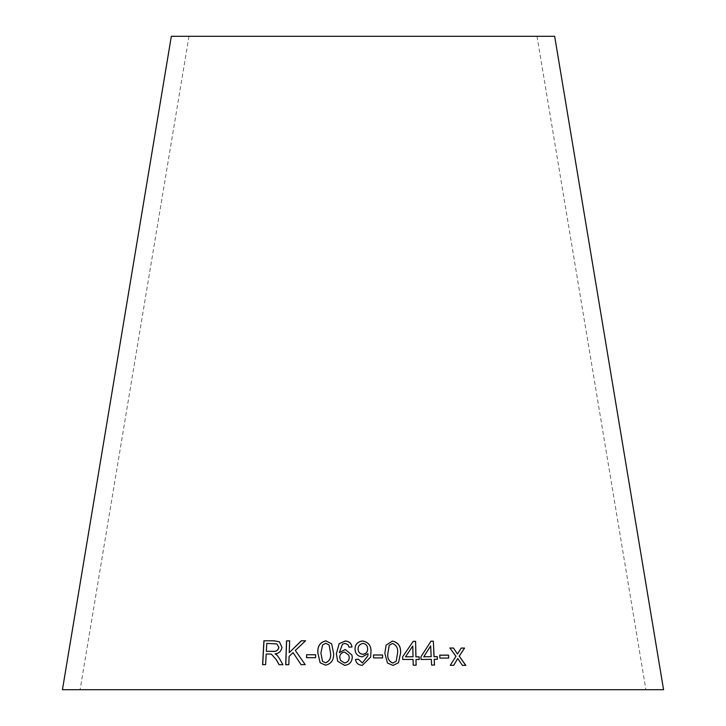 <?xml version="1.0" encoding="UTF-8"?>
<svg xmlns="http://www.w3.org/2000/svg" width="726" height="726" viewBox="0 0 726 726"><rect width="100%" height="100%" fill="white"/><g stroke="black" fill="none" stroke-linecap="round" stroke-linejoin="round"><path stroke-width="0.54" stroke-dasharray="3.63 2.72" d="M62.436 689.7L663.564 689.7M171.336 36.3L554.664 36.3M363 36.3L537.004 36.3L363 36.3M279.156 664.744L282.94 664.735M283.022 664.78L279.247 658.192M279.338 658.246L276.878 654.997M276.969 655.052L275.181 653.854C278.92 653.545 281.216 651.394 282.069 647.401L281.978 647.347M282.069 647.401L279.428 641.82M262.703 664.707L265.625 664.644M265.725 664.698L266.197 654.044M266.297 654.099L271.506 654.217M266.442 651.358L266.878 643.463L276.951 643.962M301.09 664.635L305.192 664.635M305.256 664.689L295.319 650.46M295.391 650.514L305.573 640.777M289.302 652.719L289.629 640.84M285.799 664.771L288.812 664.689M288.884 664.744L289.102 656.422M289.175 656.476L293.141 652.647M306.581 657.665L315.52 657.702M315.574 657.756L315.628 654.761M325.52 665.188L320.112 662.756M325.566 665.234C331.501 663.8 334.169 659.734 333.57 653.037L333.533 652.992M333.57 653.037L331.655 643.853M322.489 661.286L320.956 653.11L322.589 645.042L325.856 643.318L329.15 645.051M337.663 661.259L344.596 665.397C349.478 664.789 352.037 662.085 352.273 657.293L352.264 657.239M352.273 657.293L351.892 655.024M339.351 652.674L342.49 644.18M342.518 644.225L344.995 643.399M345.013 643.454L347.945 644.67M347.963 644.724L349.034 647.238L351.992 647.029M340.512 660.415L339.75 657.248C339.886 654.308 341.51 652.592 344.614 652.102L348.798 655.215M355.014 649.144C355.25 653.827 357.655 656.413 362.21 656.894L362.21 656.839M362.21 656.894L367.982 653.681M367.973 653.736L368 654.271M367.991 654.326L367.873 655.832M362.338 665.334L362.338 665.379C358.381 665.125 356.103 663.165 355.513 659.507L355.504 659.462M362.338 665.379L370.623 657.166M358.072 649.207C358.09 646.095 359.715 644.18 362.955 643.454C365.958 643.908 367.51 645.732 367.619 648.917L367.61 649.008M373.491 654.952L373.491 657.947L382.584 657.983M386.087 645.178L384.834 653.318M384.816 653.364L387.448 662.983M387.421 663.038L392.984 665.415M392.947 665.47L398.474 662.793M389.209 645.269L392.43 643.545C396.478 645.142 398.166 648.391 397.485 653.282L396.196 661.223M413.158 641.385L402.649 656.758M402.612 656.803L402.703 659.435M402.667 659.489L413.085 659.471M413.03 659.517L413.212 665.179M413.158 665.234L416.134 665.197M415.953 659.535L419.22 659.517M412.731 646.086L412.976 656.83M420.944 656.794L430.981 641.185M420.88 656.848L421.071 659.48M421.007 659.535L431.326 659.353M431.253 659.399L431.607 665.07M431.534 665.125L434.502 665.043M434.148 659.371L437.388 659.299M430.6 645.949L431.126 656.712M439.756 655.206L439.82 658.155L448.695 658.074M457.67 658.555L462.308 665.406L465.838 665.388M461.119 648.109L457.353 654.072M449.821 648.064L455.955 656.331M455.855 656.386L450.283 665.306M450.193 665.352L453.714 665.315M188.996 36.3L80.096 689.7M537.004 36.3L645.904 689.7"/><path stroke-width="1.09" d="M663.564 689.7L62.436 689.7L171.336 36.3L554.664 36.3L663.564 689.7M465.838 665.388L459.249 656.186L464.558 648.091L461.219 648.055L457.453 654.026L453.451 648.019L449.911 648.009L455.955 656.331L450.283 665.306L453.714 665.315L457.77 658.5L462.408 665.352L465.838 665.388M448.695 658.074L448.559 655.124L439.756 655.151L439.902 658.101L448.695 658.074M434.084 656.631L433.34 641.167L430.981 641.185L420.944 656.794L421.071 659.48L431.326 659.353L431.607 665.07L434.502 665.043L434.221 659.326L437.388 659.299L437.261 656.613L434.012 656.685L433.34 641.167M415.953 656.803L415.599 641.348L413.212 641.33L402.649 656.758L402.703 659.435L413.085 659.471L413.212 665.179L416.134 665.197L416.007 659.489L419.22 659.517L419.165 656.83L415.898 656.858L415.599 641.348M384.834 653.318L387.448 662.983L392.984 665.415L398.492 662.765L400.552 653.228C401.106 646.521 398.392 642.465 392.439 641.067L386.105 645.124L384.834 653.318M382.611 657.928L382.593 654.988L373.491 654.952L373.5 657.892L382.611 657.928M362.21 656.839L367.982 653.681L368 654.271L367.873 655.805L362.392 662.929L358.363 659.181L355.504 659.462C356.094 663.119 358.381 665.07 362.338 665.334L370.632 657.112L370.941 652.492C371.467 645.968 368.681 642.129 362.583 640.976C357.673 641.602 355.141 644.307 355.005 649.089L355.141 649.979L355.005 649.089C355.25 653.772 357.646 656.358 362.21 656.839M352.264 657.239L351.883 654.979L345.231 649.471L339.323 652.629L342.49 644.18L344.995 643.399L347.945 644.67L349.024 647.184L351.983 646.975C351.42 643.3 349.17 641.312 345.213 640.994L339.106 643.717L336.365 653.772L337.663 661.259L344.578 665.343C349.469 664.735 352.028 662.039 352.264 657.239M348.825 646.385L349.024 647.184L348.825 646.385M317.888 653.091L320.112 662.756L325.52 665.188C331.464 663.745 334.142 659.68 333.533 652.992L331.646 643.826L325.874 640.84C319.939 642.301 317.28 646.385 317.888 653.091L320.157 662.802M315.52 657.702L315.628 654.761L306.626 654.725L306.526 657.665L315.52 657.702M305.192 664.635L295.319 650.46L305.573 640.777L301.317 640.786L289.229 652.674L289.629 640.84L286.525 640.867L285.717 664.717L288.812 664.689L289.102 656.422L293.068 652.592L301.054 664.635L305.192 664.635M276.27 659.707L279.065 664.698L282.94 664.735L279.247 658.192L276.878 654.997L275.09 653.799C278.829 653.5 281.125 651.34 281.978 647.347L279.383 641.793L274.074 640.786L263.901 640.777L262.603 664.653L265.625 664.644L266.197 654.044L269.718 654.044L271.406 654.162L276.361 659.762L279.156 664.744M271.406 654.162L276.361 659.762M279.428 641.82L274.165 640.84L263.901 640.777M264.001 640.831L262.703 664.707M276.896 643.935L278.893 647.374C278.167 650.396 276.189 651.73 272.985 651.367L266.342 651.313L266.778 643.408L276.896 643.935L278.811 647.329C278.076 650.342 276.098 651.676 272.885 651.322L266.342 651.313M305.628 640.831L301.317 640.786M301.381 640.831L289.229 652.674M289.701 640.886L286.525 640.867M286.607 640.913L285.799 664.771M301.118 664.689L293.068 652.592M315.674 654.816L306.626 654.725M306.681 654.77L306.581 657.72M331.655 643.853L325.92 640.886C319.985 642.356 317.326 646.439 317.934 653.137M325.602 662.829L322.471 661.268L320.91 653.055L322.553 644.987L325.811 643.263L329.132 645.024L330.539 653.046C331.247 657.901 329.595 661.159 325.602 662.829L322.489 661.286M329.132 645.024L330.511 652.992C331.21 657.847 329.559 661.114 325.557 662.784M351.883 654.997L345.231 649.471M345.249 649.525L339.323 652.629M351.992 647.029C351.438 643.354 349.179 641.357 345.231 641.049L345.213 640.994M345.231 641.049L339.106 643.717M339.124 643.762L336.365 653.772M336.401 653.817L337.681 661.286M344.578 662.992L340.503 660.388L339.723 657.202C339.859 654.253 341.483 652.538 344.596 652.057L348.789 655.17L349.233 657.447C349.233 660.442 347.681 662.293 344.578 662.992L340.512 660.415M348.789 655.17L349.224 657.402C349.224 660.388 347.672 662.239 344.56 662.938M367.873 655.805L362.392 662.929M362.392 662.974L358.363 659.181M358.363 659.226L355.513 659.507M370.632 657.139L370.941 652.492M370.932 652.538C371.458 646.022 368.681 642.183 362.583 641.031L362.583 640.976M362.583 641.031C357.673 641.657 355.15 644.352 355.014 649.144M367.619 648.917C367.674 651.939 366.113 653.736 362.927 654.308C359.96 654.017 358.345 652.32 358.072 649.207L358.063 649.162C358.081 646.04 359.715 644.125 362.955 643.399C365.958 643.862 367.519 645.677 367.619 648.862L367.61 648.98M362.927 654.308L362.927 654.253C359.96 653.963 358.335 652.266 358.063 649.162M367.619 648.862C367.674 651.884 366.113 653.681 362.927 654.253M382.584 657.983L382.593 654.988M382.575 655.033L373.482 655.006M398.474 662.793L400.516 653.273C401.061 646.567 398.356 642.519 392.403 641.112L386.096 645.151M396.178 661.25L392.893 663.065C388.864 661.45 387.185 658.21 387.856 653.336L389.209 645.269L392.457 643.49C396.514 645.087 398.202 648.336 397.521 653.237L396.214 661.195L392.929 663.01C388.891 661.395 387.212 658.155 387.884 653.282L389.236 645.214M419.165 659.571L419.102 656.885L415.898 656.858M415.544 641.403L413.158 641.385M416.08 665.252L416.007 659.489M413.03 656.785L405.498 656.803L412.776 646.031L413.03 656.785L405.544 656.758L412.776 646.031M437.315 659.353L437.188 656.658L434.012 656.685M433.268 641.212L430.908 641.24M434.42 665.089L434.221 659.326M431.19 656.667L423.73 656.803L430.672 645.904L431.19 656.667L423.793 656.758L430.672 645.904M448.604 658.128L448.559 655.124M448.468 655.179L439.675 655.206M465.729 665.443L459.249 656.186M459.15 656.231L464.558 648.091M464.449 648.137L461.119 648.109M453.451 648.019L457.453 654.026M453.351 648.064L449.821 648.064M453.623 665.361L457.77 658.5"/></g></svg>

